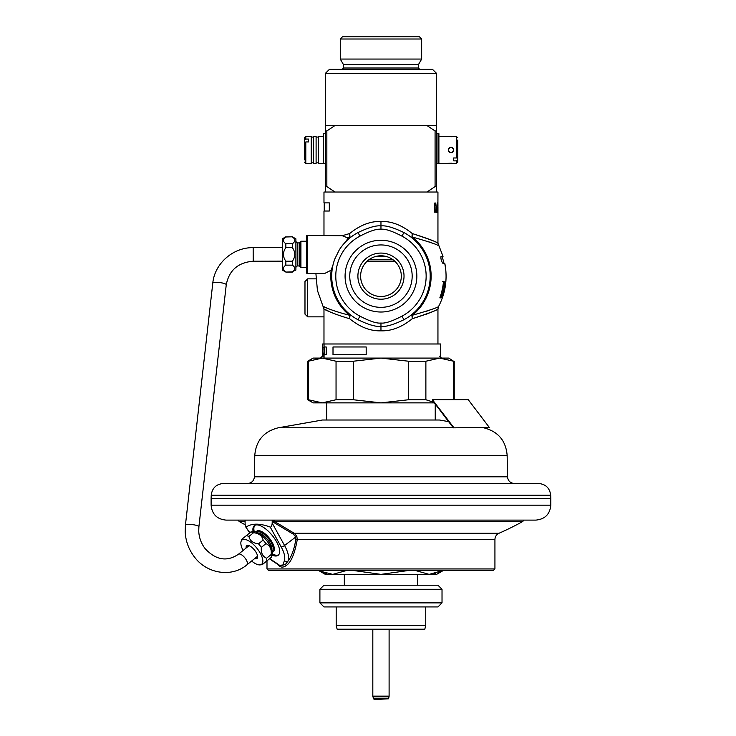 <?xml version="1.0" encoding="UTF-8"?>
<svg xmlns="http://www.w3.org/2000/svg" width="736" height="736" viewBox="0 0 736 736"><rect width="100%" height="100%" fill="white"/><g stroke="black" fill="none" stroke-linecap="round" stroke-linejoin="round"><path stroke-width="1.1" d="M306.746 235.612L306.746 273.258L306.746 267.637L300.923 267.637L300.923 241.233L306.746 241.233L306.746 235.612L307.694 235.437L307.694 273.433L324.76 273.433L331.145 270.195A50.177 50.177 0 0 0 349.508 315.229A5.428 2.926 -76.6 0 1 349.664 318.743C360.06 327.161 370.493 331.191 380.963 330.823C391.442 331.182 401.874 327.161 412.261 318.743C427.34 313.95 435.859 310.739 437.828 309.102C438.279 309.709 429.76 312.92 412.261 318.743A5.428 2.926 -103.4 0 1 412.418 315.229C428.959 310.509 437.681 307.602 438.573 306.516C437.672 307.602 428.95 310.509 412.418 315.229A50.177 50.177 0 0 0 412.418 237.056C428.959 241.776 437.681 244.683 438.573 245.769C437.672 244.683 428.95 241.776 412.418 237.056A5.428 2.926 103.4 0 1 412.261 233.542C427.34 238.335 435.859 241.546 437.828 243.184C438.279 242.576 429.76 239.366 412.261 233.542L411.838 237.774L410.734 236.909M433.182 243.478L429.18 241.96M425.739 311.521L429.189 310.325M445.326 266.947A65.016 65.016 0 0 0 444.921 264.417L444.756 263.332L442.87 263.332C441.278 260.912 440.662 258.603 441.02 256.386L442.962 256.386M444.388 287.114A64.372 64.372 0 0 1 443.274 292.312L441.306 297.51L439.834 297.85A62.744 62.744 0 0 0 443.477 281.566L444.719 281.916L444.636 285.384L444.204 287.114L444.461 283.995L443.256 283.645M445.86 281.566A65.127 65.127 0 0 1 442.364 297.85L445.252 283.645A64.722 64.722 0 0 1 441.931 297.85L441.793 297.85A64.584 64.584 0 0 0 445.317 281.566L443.136 295.43A65.099 65.099 0 0 0 445.832 281.566L445.832 281.566M442.281 295.43L440.882 295.771A63.048 63.048 0 0 0 443.569 283.645M441.968 295.43L443.081 292.312A64.188 64.188 0 0 0 444.204 287.114M412.418 237.056L411.838 237.774M412.261 318.743L411.838 314.511L410.808 315.321M425.739 314.438L428.472 313.37M346.26 241.196L347.594 238.676L347.061 237.636L342.222 235.722L307.694 235.437M342.222 235.722L349.664 233.542L350.088 237.774L349.508 237.056A5.428 2.926 76.6 0 0 349.664 233.542C360.051 225.133 370.484 221.104 380.963 221.462L380.963 225.915C376.059 225.317 368.414 227.525 358.036 232.558A49.257 49.257 0 0 0 339.268 249.927L339.646 249.338M323.978 235.437L323.978 211.02L329.314 211.02L329.314 202.878L323.978 202.878L323.978 192.022L325.33 192.022L325.33 73.434L436.595 73.434L436.595 186.594L435.077 186.594L435.077 130.962L436.595 130.962M325.33 192.022L437.948 192.022L437.911 207.322M380.963 255.788A20.35 20.35 0 0 0 360.612 276.147A20.35 20.35 0 0 0 380.963 296.498A20.35 20.35 0 0 0 401.313 276.147A20.35 20.35 0 0 0 380.963 255.788M380.963 253.074A23.064 23.064 0 0 0 357.898 276.147A23.064 23.064 0 0 0 380.963 299.212A23.064 23.064 0 0 0 404.027 276.147A23.064 23.064 0 0 0 380.963 253.074M380.963 307.354A31.206 31.206 0 0 1 349.756 276.147A31.206 31.206 0 0 1 380.963 244.941A31.206 31.206 0 0 1 412.169 276.147A31.206 31.206 0 0 1 380.963 307.354M380.963 312.018A35.88 35.88 0 0 1 345.083 276.147A35.88 35.88 0 0 1 380.963 240.267A35.88 35.88 0 0 1 416.843 276.147A35.88 35.88 0 0 1 380.963 312.018M333.767 262.062L334.816 258.943A49.257 49.257 0 0 0 358.036 319.737C368.405 324.76 376.041 326.968 380.963 326.37C385.866 326.968 393.512 324.76 403.889 319.737A49.257 49.257 0 0 0 403.889 232.558C393.53 227.525 385.885 225.317 380.963 225.915L380.963 229.255C376.814 228.703 369.803 231.003 359.932 236.155A45.181 45.181 0 0 0 359.932 316.13C369.794 321.282 376.804 323.582 380.963 323.03C385.112 323.582 392.122 321.282 401.994 316.13A45.181 45.181 0 0 0 401.994 236.155C392.132 231.003 385.121 228.712 380.963 229.255M334.816 258.943L339.268 249.927M331.145 270.195L332.985 265.024M341.164 247.13L342.948 244.83M343.031 244.729L344.632 242.889M330.17 311.981C316.25 304.796 326.655 312.119 349.664 318.743L350.088 314.511L349.508 315.229C327.483 309.838 316.213 302.974 327.906 308.476M347.061 237.636L349.508 237.056A50.177 50.177 0 0 0 347.594 238.676M350.088 314.511L351.164 315.358M351.136 236.946L350.088 237.774M304.98 297.85C304.98 318.771 304.98 318.771 304.98 297.85L304.98 314.134L307.694 316.848L307.694 278.861L304.98 281.566L304.98 297.85M412.261 233.542C401.865 225.124 391.432 221.104 380.963 221.462M434.194 209.144L434.314 204.286L435.151 202.878L435.592 204.286L434.829 204.084L434.553 204.691L434.231 210.146L435.151 212.373L435.629 209.944M435.592 204.286L435.629 205.298M435.289 204.286L435.427 205.298M434.433 209.144L434.829 211.158L435.427 209.944M436.604 212.373L436.558 205.905M435.878 209.944L436.025 205.905L435.933 211.158L436.218 212.373L436.558 211.361M436.025 209.944L436.43 211.361M436.724 212.373L436.678 205.905M436.899 209.742L437.083 212.17L437.451 211.766L437.405 205.096M437.028 209.742L436.982 204.286L437.294 202.878L437.497 205.096M437.69 212.373L437.846 208.536M437.635 212.373L437.635 205.905M437.69 206.917L437.69 205.905M437.865 206.917L437.874 208.536M437.929 207.929L437.929 202.878M437.929 203.881L437.948 206.31M437.938 211.563L437.929 210.754L437.929 211.563M437.948 212.373L437.948 243.239L443.026 256.386M437.938 210.754L437.929 211.361M434.829 211.158L434.36 211.158M434.829 204.084L434.36 204.084M435.464 203.486L434.479 203.486M435.326 203.081L434.636 203.081M435.326 212.17L434.636 212.17M435.464 211.766L434.479 211.766M393.171 259.863L368.754 259.863M440.993 297.85L440.11 297.85L441.416 295.43M443.937 283.995L443.734 281.566L442.63 281.566M441.306 297.51L440.432 297.51M441.692 296.81L440.827 296.81M444.792 282.606L443.964 282.606M444.719 281.916L443.891 281.916M436.595 192.022L436.595 186.594M436.595 125.534L325.33 125.534M436.595 73.434L432.52 69.368L329.406 69.368L325.33 73.434M342.157 69.368L343.519 68.006L418.407 68.006L418.407 64.694L343.519 64.694L340.262 59.055L340.262 39.008L421.664 39.008L421.664 59.055L340.262 59.055M340.262 39.008L342.461 36.8L419.465 36.8L421.664 39.008M334.963 125.534L326.848 130.962L325.33 130.962M326.848 130.962L326.848 186.594L325.33 186.594M426.963 192.022L435.077 186.594M334.963 192.022L326.848 186.594M426.963 125.534L435.077 130.962M375.075 256.662L386.851 256.662M457.755 140.042L457.755 156.998L456.403 157.973L453.689 157.973L453.689 160.853L453.689 157.973M457.755 159.878L456.403 160.853L456.403 163.475L457.755 162.122L457.755 154.983M457.755 147.356L457.755 144.937M457.755 143.695L457.755 142.922M457.755 162.122L457.755 156.225M448.261 149.96C450.11 146.455 451.922 146.455 453.689 149.96C451.84 153.456 450.027 153.456 448.261 149.96A2.714 2.714 0 0 1 448.334 149.316L448.482 148.893M448.583 148.69A2.714 2.714 0 0 1 448.96 148.138L448.96 148.138M449.457 147.706A2.714 2.714 0 0 1 450.046 147.412M450.69 147.264A2.714 2.714 0 0 1 451.343 147.274M451.968 147.439A2.714 2.714 0 0 1 452.539 147.743M453.017 148.175L453.008 148.157A2.714 2.714 0 0 1 453.385 148.709M453.689 149.96A2.714 2.714 0 0 1 453.615 150.604M453.45 151.073L453.376 151.23A2.714 2.714 0 0 1 452.99 151.772M452.944 151.828L452.493 152.205A2.714 2.714 0 0 1 451.904 152.508M451.26 152.656A2.714 2.714 0 0 1 450.607 152.646L450.101 152.527M449.972 152.481A2.714 2.714 0 0 1 449.411 152.177L448.969 151.791M448.932 151.745A2.714 2.714 0 0 1 448.564 151.202M456.403 157.973L456.403 136.436L438.895 136.436M451.876 163.236L438.895 163.475M450.956 163.199L453.404 163.42M456.403 163.475L453.689 163.475M456.403 160.853L453.689 160.853M316.103 163.475L313.389 163.475L313.389 136.436L316.103 136.436L316.103 163.475M308.513 141.947L308.513 139.067L308.513 141.947L305.799 141.947L305.799 163.475L311.227 163.475L311.227 136.436L305.799 136.436L304.437 137.798L304.437 144.937M308.513 139.067L305.799 139.067L304.437 140.042M323.435 163.475L318.274 163.475L318.274 136.436L323.435 136.436M453.137 163.374L452.649 163.309M450.082 163.236L449.319 163.309M449.3 136.611L450.073 136.684M450.975 136.712L451.867 136.684M452.631 136.611L453.689 136.436M304.437 159.878L304.437 142.922L305.799 141.947M304.437 154.983L304.437 156.225M437 163.346L437 133.676L438.895 133.676L438.895 163.521L437 163.346M325.33 133.676L323.435 133.676L323.435 163.521L325.33 163.346M211.112 505.172L550.813 505.172C549.93 514.243 544.953 519.211 535.891 520.104L226.035 520.104C216.973 519.211 211.996 514.243 211.112 505.172L211.112 498.392L550.813 498.392L550.694 495.208L211.232 495.208L211.112 498.392M550.694 495.208C549.755 488.042 545.689 484.122 538.485 483.469L223.44 483.469C216.237 484.122 212.17 488.042 211.232 495.208M483.607 427.791C498.014 431.379 505.862 440.56 507.15 455.354L507.518 476.799C507.978 480.856 510.241 483.083 514.308 483.469L447.635 483.469M322.478 420.008L439.447 420.008L322.478 420.008L278.318 427.791L453.302 427.791M311.576 359.978L308.375 361.229L322.212 358.092L336.048 361.229L353.289 361.229L380.963 358.092L439.714 358.092L425.877 361.229L408.636 361.229L380.963 358.092L313.122 358.092L307.694 361.229L307.694 399.74L311.576 400.991M453.551 361.229L448.804 358.092L439.714 358.092L453.551 361.229L453.551 399.666M315.45 358.864L317.75 358.432M336.048 361.229L336.048 399.74L322.212 402.868L308.375 399.74L308.375 361.229L307.694 361.229M441.536 358.156L444.176 358.432M315.45 402.095L317.75 402.537M408.636 361.229L408.636 399.74L380.963 402.868L313.122 402.868L307.694 399.74M434.406 402.868L380.963 402.868L353.289 399.74L336.048 399.74M433.973 402.316L425.877 399.74L408.636 399.74M408.774 402.868L380.963 402.868M425.877 361.229L425.877 399.74M353.289 361.229L353.289 399.74M277.72 564.374L278.788 565.588C280.931 567.585 283.388 567.585 286.138 565.588C291.06 562.442 294.768 553.739 297.28 539.488L296.801 536.194L294.253 533.278L274.776 521.622A1.086 0.552 -56.2 0 0 273.801 522.496L272.256 520.104M269.772 558.569A22.071 9.044 -129 0 0 272.651 560.611L277.435 563.767C279.588 566.14 284.124 566.306 283.406 563.767L284.363 560.611A2.714 2.401 20.2 0 0 288.153 560.942C291.704 556.296 294.271 549.093 295.844 539.313L295.513 536.645L293.342 534.189A1.086 0.57 -62.1 0 1 294.253 533.278L498.99 533.278A293.075 293.075 0 0 0 522.542 521.622L274.776 521.622L273.387 520.104M245.06 520.104L245.097 523.112C245.198 525.844 245.539 527.169 246.118 527.077C251.804 523.195 259.836 523.195 270.222 527.077C271.299 527.169 271.952 525.854 272.182 523.112L272.21 520.784M272.173 555.192A18.998 7.783 -129 0 0 275.715 556.011A18.998 7.783 -129 0 0 278.226 555.22A18.998 7.783 -129 0 0 274.16 537.97A18.998 7.783 -129 0 0 256.846 524.888A18.998 7.783 -129 0 0 254.343 525.679A18.998 7.783 -129 0 0 253.101 531.604M254.858 525.338A18.998 7.783 -129 0 0 254.224 531.585M272.43 554.098A18.998 7.783 -129 0 0 276.681 555.238A18.998 7.783 51 0 0 278.668 554.788M272.651 560.611A2.714 1.582 122.3 0 0 273.12 561.347L279.404 565.441L285.264 564.622L288.153 560.942A24.785 10.148 -129 0 0 284.556 545.505L272.182 523.112M277.435 563.767A2.714 1.546 122.9 0 0 277.868 564.475M283.406 563.767A2.714 2.392 18.4 0 0 285.264 564.622A1.086 0.837 53.6 0 1 286.138 565.588M249.688 532.928L245.723 526.921L249.881 532.772M266.993 560.814L266.993 568.946L494.932 568.946L494.932 539.488L295.844 539.313M494.932 568.946L493.58 570.299L268.346 570.299L266.993 568.946M424.792 629.188L337.134 629.188L336.186 625.664L425.739 625.664L424.792 629.188M437.948 606.933L323.978 606.933L319.902 602.867L442.023 602.867L437.948 606.933M319.902 589.297L323.978 585.23L437.948 585.23L442.023 589.297L319.902 589.297L319.902 602.867M443.642 570.299L436.595 574.374L325.33 574.374L318.283 570.299M409.842 570.299L380.963 574.374L399.28 574.374M330.574 574.273L332.782 574.374L319.994 571.136M323.297 572.553L326.425 573.546M380.963 574.374L352.084 570.299M347.226 570.299L332.782 574.374M432.464 574.144L435.399 573.565M438.628 572.553L441.766 571.219M443.578 570.299L429.143 574.374L414.699 570.299M373.962 699.2L380.963 699.2C371.974 699.2 371.974 699.2 380.963 699.2C389.951 699.2 389.951 699.2 380.963 699.2L373.962 699.2L372.913 696.836A2.714 2.714 -90 0 1 372.821 696.127L372.821 629.188M372.821 696.127L389.105 696.127L389.105 629.188M293.222 271.216L295.89 270.038L295.89 238.832L292.367 236.799L285.789 236.983M285.844 236.799L282.32 238.832L282.32 270.038L285.844 272.072L292.367 271.924C295.55 269.67 295.55 267.407 292.367 265.144L292.367 261.216C295.55 256.698 295.55 252.172 292.367 247.646L292.367 243.726C295.55 241.463 295.55 239.2 292.367 236.946L292.404 236.974M292.367 243.726L285.844 243.726C282.661 241.463 282.661 239.209 285.844 236.946L292.367 236.799M292.367 247.646L285.844 247.646L285.844 243.726M292.367 261.216L285.844 261.216C282.661 256.698 282.661 252.181 285.844 247.646M292.367 265.144L285.844 265.144L285.844 261.216M285.844 271.924C282.661 269.67 282.661 267.407 285.844 265.144C282.661 267.398 282.661 269.661 285.844 271.924M272.384 552.184A13.202 5.41 -129 0 0 273.341 551.724A13.202 5.41 -129 0 0 269.247 538.053A13.202 5.41 -129 0 0 256.744 531.19A13.202 5.41 -129 0 0 256.091 532.027M267.048 560.777L271.556 557.124L272.228 555.018A15.603 6.394 -129 0 0 266.441 540.325A15.603 6.394 -129 0 0 253.285 531.585L250.893 531.953L241.758 539.341L241.077 541.448A15.603 6.394 -129 0 0 243.101 550.473M251.638 561.016A15.603 6.394 -129 0 0 260.029 564.889L262.228 564.668L271.363 557.281A17.636 7.222 -129 0 0 271.188 554.502C271.704 549.056 269.965 545.431 265.963 543.619A17.636 7.222 -129 0 0 264.583 541.825A17.636 7.222 -129 0 0 263.111 540.095L258.492 543.84C253.055 543.205 249.872 540.739 248.943 536.443A17.636 7.222 -129 0 0 246.266 535.698M263.111 540.095C262.191 535.808 259.008 533.352 253.57 532.708A17.636 7.222 -129 0 0 250.893 531.953M253.57 532.708L248.943 536.443M271.188 554.502L266.57 558.247C262.568 556.444 260.829 552.819 261.344 547.363A17.636 7.222 -129 0 0 259.964 545.56A17.636 7.222 -129 0 0 258.492 543.84M266.745 561.016A17.636 7.222 -129 0 0 266.57 558.247M265.963 543.619L261.344 547.363M260.029 564.889A15.603 6.394 -129 0 0 256.818 548.108A15.603 6.394 -129 0 0 241.077 541.448M254.638 558.587A8.206 3.358 -129 0 0 257.002 558.504A8.206 3.358 -129 0 0 257.628 556.876A8.206 3.358 -129 0 0 254.463 550.013A8.206 3.358 -129 0 0 248.409 545.477A8.206 3.358 -129 0 0 246.68 545.744A8.206 3.358 -129 0 0 246.109 548.044M256.763 556.867A6.854 2.806 -129 0 0 257.112 556.674A6.854 2.806 -129 0 0 257.545 555.993M249.256 545.744A6.854 2.806 -129 0 0 248.501 546.02A6.854 2.806 -129 0 0 248.234 546.324M489.366 427.506L453.339 427.837L489.366 427.506L468.225 399.666L432.602 399.666L432.602 400.55L432.602 399.666M453.753 427.506L432.961 400.439M453.339 427.837L432.602 400.55M322.635 356.16L322.635 343.988L323.996 343.988L323.996 349.683M323.996 354.568L323.996 353.887L322.635 353.887L322.635 347.65L323.996 347.65L323.996 346.969M323.996 350.189L323.996 343.988L440.662 343.988L440.662 357.549M323.996 351.854L323.996 357.549M326.204 346.969L326.25 354.568L324.263 354.568L324.263 346.969L326.204 346.969L326.204 354.568M366.178 346.969L366.188 354.568L333.003 354.568L333.003 346.969L366.178 346.969L366.178 354.568M412.418 315.229L411.838 314.511M401.994 316.13L403.889 319.737A49.257 49.257 0 0 0 403.889 232.558L401.994 236.155M359.932 236.155L358.036 232.558M359.932 316.13L358.036 319.737M380.963 330.823L380.963 323.03M395.048 261.455L366.878 261.455M323.996 356.16L322.386 356.16L320.445 358.092M305.799 139.067L305.799 136.436M507.15 455.354L254.776 455.354L254.408 476.799L507.518 476.799M245.079 521.622L239.384 521.622A293.075 293.075 0 0 0 245.198 524.75M293.342 534.189L273.801 522.496M296.801 536.194L284.556 545.505A2.714 0.984 -28.9 0 1 281.161 546.866L270.222 527.077M273.921 520.849L272.21 522.072M274.215 521.162A1.086 0.497 -44.2 0 0 273.111 521.916L272.2 522.652M284.363 560.611A22.071 9.044 -129 0 0 281.161 546.866M278.797 565.588A1.086 0.902 132.7 0 0 278.723 565.018M380.963 699.2L388.488 698.795L373.437 698.795M388.488 698.795L389.013 696.836L372.913 696.836M300.352 242.227L299.175 242.898L299.175 265.963L300.352 266.644L300.352 242.227L300.923 241.233M299.175 265.963L297.243 265.963L297.243 242.898L295.89 241.546M272.237 551.338A12.208 5.005 -129 0 0 272.311 551.282A12.208 5.005 -129 0 0 268.52 538.642A12.208 5.005 -129 0 0 256.956 532.284A12.208 5.005 -129 0 0 256.892 532.349M271.869 549.902A11.537 4.72 -129 0 0 267.472 539.488A11.537 4.72 -129 0 0 258.207 533.011M322.8 353.887L322.8 347.65M324.061 357.549L324.061 343.988M226.256 284.777A6.78 1.417 -173.5 0 0 226.256 284.74L198.895 526.774A6.78 1.417 -173.5 0 0 198.895 526.774L198.738 531.245C199.079 537.795 201.268 543.665 205.298 548.844C216.025 560.142 227.065 561.945 238.4 554.272A6.78 2.778 51 0 1 240.184 554.144A6.78 2.778 51 0 1 245.916 559.314A6.78 2.778 51 0 1 246.928 564.825L257.379 556.379M198.895 526.774A6.78 1.417 -173.5 0 0 198.895 526.737A6.78 1.417 -173.5 0 0 192.225 524.593A6.78 1.417 -173.5 0 0 185.417 525.246A6.78 1.417 -173.5 0 0 185.417 525.283M282.32 261.151L253.193 261.225C238.059 262.476 229.08 270.324 226.256 284.74A6.78 1.417 -173.5 0 0 226.265 284.703A6.78 1.417 -173.5 0 0 219.586 282.56A6.78 1.417 -173.5 0 0 212.778 283.213A6.78 1.417 -173.5 0 0 212.778 283.259M253.193 261.225L253.166 247.655C233.1 247.278 214.572 263.525 212.778 283.213L185.417 525.246L185.187 531.815C185.674 541.3 188.83 549.792 194.672 557.281C207.166 573.859 231.868 577.65 246.928 564.825M437.948 343.988L437.948 309.046L438.573 306.516C445.611 292.836 447.69 278.447 444.82 263.332M324.245 202.878L324.245 211.02M307.694 273.433L306.746 273.258M315.891 273.433L317.428 290.462L323.978 309.046L323.978 347.65M307.694 316.848L323.978 316.848M307.694 278.861L315.891 278.861M437.948 211.361L437.948 207.322M439.539 356.16L441.48 358.092M323.748 353.887L322.386 356.16M443.992 263.332L442.17 256.386M418.407 68.006L419.768 69.368M343.519 68.006L343.519 64.694M418.407 64.694L421.664 59.055M456.403 136.436L457.755 137.798M313.389 162.849L311.227 162.849M313.389 137.071L311.227 137.071M318.274 137.071L316.103 137.071M318.274 162.849L316.103 162.849M305.799 163.475L304.437 162.122M438.895 163.521L437 163.521M323.435 163.521L325.33 163.521M550.813 505.172L550.813 498.392M254.408 476.799C253.948 480.856 251.684 483.083 247.618 483.469M254.776 455.354C256.064 440.56 263.911 431.379 278.318 427.791M439.447 420.008L448.702 421.636M435.234 419.695L435.234 403.935M326.692 419.695L326.692 402.868M454.232 361.229L454.232 399.666M498.99 533.278C496.414 534.548 495.061 536.618 494.932 539.488M239.384 521.622L237.783 520.104M522.542 521.622L524.142 520.104M269.542 558.753L273.12 561.347M425.739 606.933L425.739 625.664M336.186 606.933L336.186 625.664M442.023 589.297L442.023 602.867M417.597 574.374L417.597 585.23M344.328 574.374L344.328 585.23M389.105 696.127L389.013 696.836M300.352 266.644L300.923 267.637M299.175 242.898L297.243 242.898M297.243 265.963L295.89 267.324M292.367 272.072L285.844 272.072M282.32 247.581L253.166 247.655M238.4 554.272L248.851 545.827"/></g></svg>
